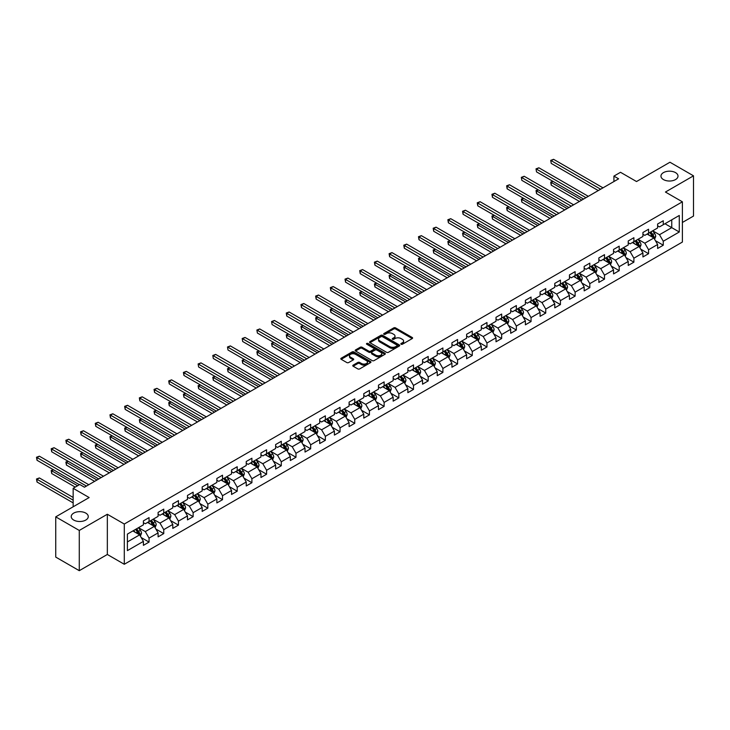 <?xml version="1.0" encoding="UTF-8"?>
<svg xmlns="http://www.w3.org/2000/svg" width="730" height="730" viewBox="0 0 730 730"><rect width="100%" height="100%" fill="white"/><g stroke="black" fill="none" stroke-linecap="round" stroke-linejoin="round"><path stroke-width="1.09" d="M401.108 344.241A0.912 0.529 0 0 0 402.403 344.241L412.222 338.565A1.305 0.757 0 0 0 412.605 338.036A1.305 0.757 0 0 0 412.222 337.497L395.587 327.889A1.305 0.757 0 0 0 393.735 327.889L383.916 333.564A0.912 0.529 0 0 0 385.203 334.313L386.48 333.573A4.179 2.418 0 0 1 392.393 333.573L393.78 334.376A4.179 2.418 0 0 1 395.003 336.083A4.179 2.418 0 0 1 393.78 337.789L392.512 338.528A0.912 0.529 0 0 0 393.798 339.277L395.076 338.537A4.179 2.418 0 0 1 400.989 338.537L402.376 339.34A4.179 2.418 0 0 1 403.599 341.047A4.179 2.418 0 0 1 402.376 342.753L401.108 343.492A0.912 0.529 0 0 0 401.108 344.241L401.108 343.492M85.775 513.099A8.523 4.918 0 0 0 76.486 512.04A8.523 4.918 0 0 0 71.221 516.585A8.523 4.918 0 0 0 73.721 520.061A8.523 4.918 0 0 0 83.01 521.129A8.523 4.918 0 0 0 88.266 516.585A8.523 4.918 0 0 0 85.775 513.099M675.515 172.618A8.523 4.918 0 0 0 666.225 171.55A8.523 4.918 0 0 0 660.96 176.103A8.523 4.918 0 0 0 663.461 179.58A8.523 4.918 0 0 0 672.75 180.648A8.523 4.918 0 0 0 678.006 176.103A8.523 4.918 0 0 0 675.515 172.618M353.156 365.146A1.305 0.757 0 0 0 352.773 365.675A1.305 0.757 0 0 0 353.156 366.214L357.819 368.905A1.305 0.757 0 0 0 359.671 368.905L370.575 362.609A1.305 0.757 0 0 0 370.959 362.08A1.305 0.757 0 0 0 370.575 361.542L353.94 351.933A1.305 0.757 0 0 0 352.088 351.933L341.184 358.229A1.305 0.757 0 0 0 340.8 358.768A1.305 0.757 0 0 0 341.184 359.297L346.823 362.554A1.305 0.757 0 0 0 348.666 362.554L353.338 359.863A1.305 0.757 0 0 0 353.721 359.324A1.305 0.757 0 0 0 353.338 358.795L350.537 357.18A3.495 2.017 0 0 1 349.515 355.747A3.495 2.017 0 0 1 351.677 353.886A3.495 2.017 0 0 1 355.483 354.324L366.442 360.647A3.495 2.017 0 0 1 367.464 362.08A3.495 2.017 0 0 1 365.31 363.941A3.495 2.017 0 0 1 361.496 363.504L359.671 362.454A1.305 0.757 0 0 0 357.819 362.454L353.156 365.146L353.156 366.214M682.386 222.477L693.5 216.062L693.5 175.83L669.957 162.233L636.523 181.542L620.509 172.298L613.921 176.103L618.629 178.823L84.452 487.22L79.743 484.501L73.155 488.306L73.155 506.793M79.278 530.445L79.278 570.687L107.337 554.481L107.337 514.248L79.278 530.445L55.735 516.858L89.16 497.55L73.155 488.306M107.337 514.248L124.292 524.03L682.386 201.818L682.386 242.059L124.292 564.272L124.292 524.03M693.5 175.83L665.432 192.036L682.386 201.818M386.571 352.307A1.305 0.757 0 0 0 388.415 352.307L399.328 346.011A1.305 0.757 0 0 0 399.712 345.482A1.305 0.757 0 0 0 399.328 344.943L382.684 335.335A1.305 0.757 0 0 0 380.841 335.335L369.927 341.631A1.305 0.757 0 0 0 369.544 342.169A1.305 0.757 0 0 0 369.927 342.698L386.571 352.307M367.108 344.432A0.912 0.529 0 0 1 368.039 344.56L384.938 354.324L374.043 360.611A1.305 0.757 0 0 1 372.19 360.611L355.556 351.002L360.228 348.329L360.228 347.243L355.556 349.935A1.305 0.757 0 0 0 355.172 350.464A1.305 0.757 0 0 0 355.556 351.002L355.556 349.935M360.228 348.329A1.305 0.757 0 0 1 362.071 348.329L362.071 347.243A1.305 0.757 0 0 0 360.228 347.243M362.071 347.243L368.823 351.139A1.305 0.757 0 0 0 370.667 351.139L373.769 349.351A1.305 0.757 0 0 0 374.152 348.812A1.305 0.757 0 0 0 373.769 348.283L366.743 344.222A0.912 0.529 0 0 1 368.039 343.474L384.947 353.247A1.305 0.757 0 0 1 385.33 353.776A1.305 0.757 0 0 1 384.947 354.315L384.947 353.247M79.278 570.687L55.735 557.09L55.735 516.858M141.2 537.545L149.057 542.08L149.057 538.11L158.1 532.891L158.1 536.86L163.748 533.603L163.748 529.633L172.791 524.414L172.791 528.383L178.448 525.116L178.448 521.147L187.482 515.928L187.482 519.897L193.14 516.639L193.14 512.67L202.173 507.45L202.173 511.42L207.831 508.153L207.831 504.184L216.865 498.964L216.865 502.933L222.522 499.676L222.522 495.707L231.556 490.487L231.556 494.456L237.213 491.19L237.213 487.22L246.247 482.001L246.247 485.97L251.905 482.712L251.905 478.743L260.948 473.524L260.948 477.493L266.596 474.226L266.596 470.257L275.639 465.037L275.639 469.007L281.287 465.749L281.287 461.78L290.33 456.56L290.33 460.52L295.978 457.263L295.978 453.293L305.021 448.074L305.021 452.043L310.67 448.777L310.67 444.807L319.713 439.588L319.713 443.557L325.361 440.299L325.361 436.33L334.404 431.111L334.404 435.08L340.052 431.813L340.052 427.844L349.095 422.624L349.095 426.594L354.743 423.336L354.743 419.367L363.786 414.147L363.786 418.117L369.435 414.85L369.435 410.88L378.478 405.661L378.478 409.63L384.126 406.373L384.126 402.403L393.169 397.184L393.169 401.153L398.817 397.887L398.817 393.917L407.86 388.698L407.86 392.667L413.509 389.409L413.509 385.44L422.551 380.221L422.551 384.19L428.2 380.923L428.2 376.954L437.243 371.734L437.243 375.704L442.891 372.437L442.891 368.468L451.934 363.248L451.934 367.217L457.582 363.96L457.582 359.99L466.625 354.771L466.625 358.74L472.273 355.474L472.273 351.504L481.316 346.285L481.316 350.254L486.965 346.996L486.965 343.027L496.008 337.808L496.008 341.777L501.665 338.51L501.665 334.541L510.699 329.321L510.699 333.291L516.356 330.033L516.356 326.064L525.39 320.844L525.39 324.813L531.048 321.547L531.048 317.577L540.081 312.358L540.081 316.327L545.739 313.07L545.739 309.1L554.773 303.881L554.773 307.85L560.43 304.583L560.43 300.614L569.464 295.394L569.464 299.364L575.121 296.097L575.121 292.137L584.164 286.908L584.164 290.878L589.813 287.62L589.813 283.651L598.856 278.431L598.856 282.401L604.504 279.134L604.504 275.164L613.547 269.945L613.547 273.914L619.195 270.657L619.195 266.687L628.238 261.468L628.238 265.437L633.886 262.17L633.886 258.201L642.929 252.982L642.929 256.951L648.578 253.693L648.578 249.724L657.62 244.504L657.62 248.474L663.269 245.207L663.269 241.238L679.283 231.994L679.283 215.469L671.746 219.812L671.746 227.65L679.283 231.994M149.057 542.08L143.409 545.346L143.409 541.377L127.403 550.621L127.403 534.095L143.409 524.852L143.409 520.882L149.057 517.616L149.057 521.585L158.1 516.365L158.1 512.396L163.748 509.129L163.748 513.099L172.791 507.879L172.791 503.91L178.448 500.652L178.448 504.622L187.482 499.402L187.482 495.433L193.14 492.166L193.14 496.135L202.173 490.916L202.173 486.946L207.831 483.689L207.831 487.658L216.865 482.439L216.865 478.469L222.522 475.203L222.522 479.172L231.556 473.952L231.556 469.983L237.213 466.726L237.213 470.695L246.247 465.475L246.247 461.506L251.905 458.239L251.905 462.209L260.948 456.989L260.948 453.02L266.596 449.762L266.596 453.731L275.639 448.512L275.639 444.543L281.287 441.276L281.287 445.245L290.33 440.026L290.33 436.056L295.978 432.799L295.978 436.768L305.021 431.54L305.021 427.579L310.67 424.312L310.67 428.282L319.713 423.062L319.713 419.093L325.361 415.826L325.361 419.796L334.404 414.576L334.404 410.607L340.052 407.349L340.052 411.318L349.095 406.099L349.095 402.13L354.743 398.863L354.743 402.832L363.786 397.613L363.786 393.643L369.435 390.386L369.435 394.355L378.478 389.136L378.478 385.166L384.126 381.899L384.126 385.869L393.169 380.649L393.169 376.68L398.817 373.422L398.817 377.392L407.86 372.172L407.86 368.203L413.509 364.936L413.509 368.905L422.551 363.686L422.551 359.717L428.2 356.459L428.2 360.428L437.243 355.209L437.243 351.24L442.891 347.973L442.891 351.942L451.934 346.723L451.934 342.753L457.582 339.487L457.582 343.456L466.625 338.236L466.625 334.267L472.273 331.009L472.273 334.979L481.316 329.759L481.316 325.79L486.965 322.523L486.965 326.493L496.008 321.273L496.008 317.304L501.665 314.046L501.665 318.015L510.699 312.796L510.699 308.827L516.356 305.56L516.356 309.529L525.39 304.31L525.39 300.34L531.048 297.083L531.048 301.052L540.081 295.832L540.081 291.863L545.739 288.596L545.739 292.566L554.773 287.346L554.773 283.377L560.43 280.119L560.43 284.089L569.464 278.869L569.464 274.9L575.121 271.633L575.121 275.602L584.164 270.383L584.164 266.413L589.813 263.156L589.813 267.116L598.856 261.897L598.856 257.927L604.504 254.67L604.504 258.639L613.547 253.42L613.547 249.45L619.195 246.183L619.195 250.153L628.238 244.933L628.238 240.964L633.886 237.706L633.886 241.676L642.929 236.456L642.929 232.487L648.578 229.22L648.578 233.189L657.62 227.97L657.62 224L663.269 220.743L663.269 224.712L679.283 215.469M147.551 522.452L154.331 526.366L145.297 531.586L138.508 527.671M143.409 522.671L145.297 523.757L149.057 521.585M145.297 531.586L149.057 538.11M154.331 526.366L158.1 532.891M162.243 513.975L169.022 517.889L159.989 523.109L153.209 519.194M158.1 514.194L159.989 515.28L163.748 513.099M159.989 523.109L163.748 529.633M169.022 517.889L172.791 524.414M176.934 505.489L183.714 509.403L174.68 514.623L167.9 510.708M172.791 505.708L174.68 506.793L178.448 504.622M174.68 514.623L178.448 521.147M183.714 509.403L187.482 515.928M191.625 497.011L198.414 500.926L189.371 506.145L182.591 502.231M187.482 497.23L189.371 498.316L193.14 496.135M189.371 506.145L193.14 512.67M198.414 500.926L202.173 507.45M206.316 488.525L213.105 492.44L204.062 497.659L197.282 493.745M202.173 488.744L204.062 489.83L207.831 487.658M204.062 497.659L207.831 504.184M213.105 492.44L216.865 498.964M221.017 480.048L227.796 483.963L218.754 489.182L211.974 485.267M216.865 480.258L218.754 481.353L222.522 479.172M218.754 489.182L222.522 495.707M227.796 483.963L231.556 490.487M235.708 471.562L242.488 475.476L233.445 480.696L226.665 476.781M231.556 471.781L233.445 472.867L237.213 470.695M233.445 480.696L237.213 487.22M242.488 475.476L246.247 482.001M250.399 463.085L257.179 466.999L248.136 472.219L241.356 468.304M246.247 463.295L248.136 464.389L251.905 462.209M248.136 472.219L251.905 478.743M257.179 466.999L260.948 473.524M265.09 454.598L271.87 458.513L262.827 463.732L256.048 459.818M260.948 454.817L262.827 455.903L266.596 453.731M262.827 463.732L266.596 470.257M271.87 458.513L275.639 465.037M279.782 446.112L286.562 450.027L277.519 455.246L270.739 451.332M275.639 446.331L277.519 447.417L281.287 445.245M277.519 455.246L281.287 461.78M286.562 450.027L290.33 456.56M294.473 437.635L301.253 441.55L292.21 446.769L285.43 442.854M290.33 437.854L292.21 438.94L295.978 436.768M292.21 446.769L295.978 453.293M301.253 441.55L305.021 448.074M309.164 429.149L315.944 433.063L306.901 438.283L300.121 434.368M305.021 429.368L306.901 430.454L310.67 428.282M306.901 438.283L310.67 444.807M315.944 433.063L319.713 439.588M323.855 420.672L330.635 424.586L321.592 429.806L314.812 425.891M319.713 420.891L321.592 421.976L325.361 419.796M321.592 429.806L325.361 436.33M330.635 424.586L334.404 431.111M338.547 412.185L345.327 416.1L336.284 421.32L329.504 417.405M334.404 412.404L336.284 413.49L340.052 411.318M336.284 421.32L340.052 427.844M345.327 416.1L349.095 422.624M353.238 403.708L360.018 407.623L350.975 412.842L344.195 408.928M349.095 403.918L350.975 405.013L354.743 402.832M350.975 412.842L354.743 419.367M360.018 407.623L363.786 414.147M367.929 395.222L374.709 399.137L365.666 404.356L358.886 400.441M363.786 395.441L365.666 396.527L369.435 394.355M365.666 404.356L369.435 410.88M374.709 399.137L378.478 405.661M382.62 386.745L389.4 390.659L380.357 395.879L373.577 391.964M378.478 386.955L380.357 388.05L384.126 385.869M380.357 395.879L384.126 402.403M389.4 390.659L393.169 397.184M397.312 378.259L404.091 382.173L395.049 387.393L388.269 383.478M393.169 378.478L395.049 379.563L398.817 377.392M395.049 387.393L398.817 393.917M404.091 382.173L407.86 388.698M412.003 369.772L418.783 373.687L409.74 378.916L402.96 374.992M407.86 369.991L409.74 371.077L413.509 368.905M409.74 378.916L413.509 385.44M418.783 373.687L422.551 380.221M426.694 361.295L433.474 365.21L424.431 370.429L417.651 366.515M422.551 361.514L424.431 362.6L428.2 360.428M424.431 370.429L428.2 376.954M433.474 365.21L437.243 371.734M441.385 352.809L448.165 356.724L439.132 361.943L432.342 358.029M437.243 353.028L439.132 354.114L442.891 351.942M439.132 361.943L442.891 368.468M448.165 356.724L451.934 363.248M456.077 344.332L462.856 348.246L453.823 353.466L447.034 349.551M451.934 344.551L453.823 345.637L457.582 343.456M453.823 353.466L457.582 359.99M462.856 348.246L466.625 354.771M470.768 335.846L477.548 339.76L468.514 344.98L461.725 341.065M466.625 336.065L468.514 337.151L472.273 334.979M468.514 344.98L472.273 351.504M477.548 339.76L481.316 346.285M485.459 327.368L492.239 331.283L483.205 336.503L476.425 332.588M481.316 327.587L483.205 328.673L486.965 326.493M483.205 336.503L486.965 343.027M492.239 331.283L496.008 337.808M500.15 318.882L506.93 322.797L497.897 328.016L491.117 324.102M496.008 319.101L497.897 320.187L501.665 318.015M497.897 328.016L501.665 334.541M506.93 322.797L510.699 329.321M514.842 310.405L521.631 314.32L512.588 319.539L505.808 315.625M510.699 310.615L512.588 311.71L516.356 309.529M512.588 319.539L516.356 326.064M521.631 314.32L525.39 320.844M529.533 301.919L536.322 305.834L527.279 311.053L520.499 307.138M525.39 302.138L527.279 303.224L531.048 301.052M527.279 311.053L531.048 317.577M536.322 305.834L540.081 312.358M544.233 293.433L551.013 297.356L541.97 302.576L535.19 298.661M540.081 293.652L541.97 294.747L545.739 292.566M541.97 302.576L545.739 309.1M551.013 297.356L554.773 303.881M558.924 284.955L565.704 288.87L556.661 294.09L549.882 290.175M554.773 285.174L556.661 286.26L560.43 284.089M556.661 294.09L560.43 300.614M565.704 288.87L569.464 295.394M573.616 276.469L580.396 280.384L571.353 285.603L564.573 281.689M569.464 276.688L571.353 277.774L575.121 275.602M571.353 285.603L575.121 292.137M580.396 280.384L584.164 286.908M588.307 267.992L595.087 271.907L586.044 277.126L579.264 273.212M584.164 268.211L586.044 269.297L589.813 267.116M586.044 277.126L589.813 283.651M595.087 271.907L598.856 278.431M602.998 259.506L609.778 263.421L600.735 268.64L593.955 264.725M598.856 259.725L600.735 260.811L604.504 258.639M600.735 268.64L604.504 275.164M609.778 263.421L613.547 269.945M617.689 251.029L624.469 254.943L615.427 260.163L608.647 256.248M613.547 251.248L615.427 252.334L619.195 250.153M615.427 260.163L619.195 266.687M624.469 254.943L628.238 261.468M632.381 242.543L639.161 246.457L630.118 251.677L623.338 247.762M628.238 242.762L630.118 243.847L633.886 241.676M630.118 251.677L633.886 258.201M639.161 246.457L642.929 252.982M647.072 234.065L653.852 237.98L644.809 243.199L638.029 239.285M642.929 234.275L644.809 235.37L648.578 233.189M644.809 243.199L648.578 249.724M653.852 237.98L657.62 244.504M664.966 223.727L671.746 227.65L659.5 234.713L652.72 230.799M657.62 225.798L659.5 226.884L663.269 224.712M659.5 234.713L663.269 241.238M107.337 554.481L124.292 564.272M613.921 176.103L613.921 181.542M127.403 541.925L139.64 534.853L132.86 530.938M139.64 534.853L143.409 541.377M655.403 240.672L663.269 245.207M640.712 249.149L648.578 253.693M626.021 257.635L633.886 262.17M611.329 266.112L619.195 270.657M596.638 274.599L604.504 279.134M581.947 283.076L589.813 287.62M567.256 291.562L575.121 296.097M552.564 300.048L560.43 304.583M537.873 308.525L545.739 313.07M523.182 317.012L531.048 321.547M508.491 325.489L516.356 330.033M493.799 333.975L501.665 338.51M479.108 342.452L486.965 346.996M464.417 350.938L472.273 355.474M449.726 359.416L457.582 363.96M435.034 367.902L442.891 372.437M420.343 376.379L428.2 380.923M405.643 384.865L413.509 389.409M390.952 393.351L398.817 397.887M376.26 401.829L384.126 406.373M361.569 410.315L369.435 414.85M346.878 418.792L354.743 423.336M332.187 427.278L340.052 431.813M317.495 435.755L325.361 440.299M302.804 444.241L310.67 448.777M288.113 452.719L295.978 457.263M273.421 461.205L281.287 465.749M258.73 469.691L266.596 474.226M244.039 478.168L251.905 482.712M229.348 486.655L237.213 491.19M214.656 495.132L222.522 499.676M199.965 503.618L207.831 508.153M185.274 512.095L193.14 516.639M170.583 520.581L178.448 525.116M155.892 529.058L163.748 533.603M401.473 344.368L402.376 343.839A4.179 2.418 0 0 0 403.599 342.133L403.599 341.047M395.003 336.083L395.003 337.169A4.179 2.418 0 0 1 393.78 338.884L392.877 339.404M412.222 337.497L412.222 338.565L395.587 328.984A1.305 0.757 0 0 0 393.735 328.984L384.281 334.44M399.328 344.943L399.328 346.011L382.684 336.421A1.305 0.757 0 0 0 380.841 336.421L369.946 342.717M397.02 345.856A0.912 0.529 0 0 0 397.02 345.107L382.41 336.676A0.912 0.529 0 0 0 381.115 336.676L379.773 337.442A4.179 2.418 0 0 0 378.551 339.149A4.179 2.418 0 0 0 379.773 340.864L389.756 346.622A4.179 2.418 0 0 0 395.678 346.622L397.02 345.856L397.02 346.942A0.912 0.529 0 0 0 397.284 346.567L397.284 345.482M378.551 339.149L378.551 340.244A4.179 2.418 0 0 0 379.773 341.95L379.773 340.864M397.02 346.942L395.678 347.708A4.179 2.418 0 0 1 389.756 347.708L379.773 341.95M362.071 348.329L368.823 352.225A1.305 0.757 0 0 0 370.667 352.225L373.769 350.437A1.305 0.757 0 0 0 374.152 349.898L374.152 348.812M375.822 355.181A3.495 2.017 0 0 0 379.637 355.62A3.495 2.017 0 0 0 381.79 353.749A3.495 2.017 0 0 0 380.768 352.325L376.908 350.09A1.305 0.757 0 0 0 375.065 350.09L371.962 351.878A1.305 0.757 0 0 0 371.579 352.417A1.305 0.757 0 0 0 371.962 352.946L375.822 355.181L375.822 356.267A3.495 2.017 0 0 0 379.637 356.705A3.495 2.017 0 0 0 381.79 354.835L381.79 353.749M371.579 352.417L371.579 353.502A1.305 0.757 0 0 0 371.962 354.041L371.962 352.946M375.822 356.267L371.962 354.041M367.464 362.08L367.464 363.166A3.495 2.017 0 0 1 365.31 365.027A3.495 2.017 0 0 1 361.496 364.589L359.671 363.54A1.305 0.757 0 0 0 357.819 363.54L353.165 366.223M349.515 355.747L349.515 356.842A3.495 2.017 0 0 0 350.537 358.266L350.537 357.18M353.32 359.872L350.537 358.266M370.575 361.542L370.575 362.609L353.94 353.019A1.305 0.757 0 0 0 352.088 353.019L341.202 359.315L341.184 358.229M654.591 239.267L655.713 236.447A3.531 2.035 -120 0 0 654.591 233.436L652.647 230.844M649.253 235.325L647.939 233.564M553.011 181.387L551.223 182.427L551.223 185.146L579.447 201.434M649.727 232.532L651.671 235.124A3.531 2.035 60 0 1 652.684 237.25L653.806 236.593A3.531 2.035 -120 0 0 652.803 234.467L650.859 231.875M649.974 232.386L652.127 235.27A1.798 1.04 60 0 1 652.456 235.808L653.806 236.593M551.223 185.146L550.712 182.126L581.801 200.075M550.712 182.126L552.811 181.268M600.644 189.207L551.223 160.673L553.577 159.313L602.998 187.847M598.29 190.566L551.223 163.392L550.712 160.372L553.577 159.313M551.223 163.392L550.712 160.372M639.9 247.744L641.022 244.924A3.531 2.035 -120 0 0 639.9 241.922L637.956 239.321M634.562 243.811L633.248 242.041M538.32 189.873L536.532 190.904L536.532 193.623L564.755 209.921M635.036 241.01L636.98 243.61A3.531 2.035 60 0 1 637.993 245.727L639.115 245.079A3.531 2.035 -120 0 0 638.111 242.953L636.168 240.362M635.283 240.873L637.436 243.747A1.798 1.04 60 0 1 637.764 244.295L639.115 245.079M536.532 193.623L536.021 190.603L567.11 208.561M536.021 190.603L538.12 189.754M625.208 256.23L626.331 253.41A3.531 2.035 -120 0 0 625.208 250.399L623.265 247.808M619.87 252.288L618.556 250.527M523.629 198.359L521.841 199.39L521.841 202.11L550.064 218.407M620.345 249.496L622.288 252.087A3.531 2.035 60 0 1 623.292 254.213L624.424 253.556A3.531 2.035 -120 0 0 623.42 251.439L621.476 248.839M620.591 249.35L622.745 252.233A1.798 1.04 60 0 1 623.073 252.772L624.424 253.556M521.841 202.11L521.33 199.089L552.418 217.047M521.33 199.089L523.428 198.232M585.953 197.684L536.532 169.159L538.886 167.8L588.307 196.324M583.598 199.044L536.532 171.879L536.021 168.858L538.886 167.8M536.532 171.879L536.021 168.858M571.261 206.17L521.841 177.636L524.195 176.277L573.616 204.811M568.907 207.53L521.841 180.356L521.33 177.344L524.195 176.277M521.841 180.356L521.33 177.344M610.517 264.716L611.64 261.887A3.531 2.035 -120 0 0 610.517 258.885L608.574 256.294M605.179 260.774L603.865 259.004M508.938 206.836L507.149 207.868L507.149 210.587L535.373 226.884M605.654 257.973L607.597 260.574A3.531 2.035 60 0 1 608.601 262.69L609.733 262.043A3.531 2.035 -120 0 0 608.729 259.916L606.785 257.325M605.9 257.836L608.053 260.71A1.798 1.04 60 0 1 608.382 261.258L609.733 262.043M507.149 210.587L506.629 207.575L537.727 225.524M506.629 207.575L508.737 206.718M595.826 273.193L596.948 270.374A3.531 2.035 -120 0 0 595.826 267.363L593.882 264.771M590.488 269.251L589.174 267.49M494.246 215.323L492.458 216.354L492.458 219.073L520.682 235.37M590.962 266.459L592.906 269.051A3.531 2.035 60 0 1 593.91 271.177L595.041 270.52A3.531 2.035 -120 0 0 594.038 268.403L592.094 265.802M591.209 266.313L593.362 269.197A1.798 1.04 60 0 1 593.691 269.744L595.041 270.52M492.458 219.073L491.938 216.053L523.036 234.011M491.938 216.053L494.046 215.204M581.135 281.68L582.257 278.851A3.531 2.035 -120 0 0 581.135 275.849L579.191 273.257M575.797 277.738L574.483 275.976M479.555 223.8L477.767 224.831L477.767 227.55L505.99 243.847M576.271 274.936L578.215 277.537A3.531 2.035 60 0 1 579.218 279.654L580.35 279.006A3.531 2.035 -120 0 0 579.337 276.88L577.394 274.288M576.517 274.799L578.671 277.674A1.798 1.04 60 0 1 579 278.221L580.35 279.006M477.767 227.55L477.247 224.539L508.345 242.488M477.247 224.539L479.355 223.681M556.57 214.647L507.149 186.123L509.503 184.763L558.924 213.288M554.216 216.007L507.149 188.842L507.149 186.123L506.629 185.821L509.503 184.763M507.149 188.842L506.629 185.821M541.87 223.134L492.458 194.6L494.812 193.24L544.233 221.774M539.516 224.493L492.458 197.319L492.458 194.6L491.938 194.308L494.812 193.24M492.458 197.319L491.938 194.308M527.179 231.611L477.767 203.086L480.121 201.726L529.533 230.26M524.824 232.97L477.767 205.805L477.767 203.086L477.247 202.785L480.121 201.726M477.767 205.805L477.247 202.785M566.443 290.157L567.566 287.337A3.531 2.035 -120 0 0 566.443 284.335L564.5 281.734M561.105 286.215L559.782 284.454M464.864 232.286L463.076 233.317L463.076 236.036L491.299 252.334M561.58 283.423L563.523 286.014A3.531 2.035 60 0 1 564.527 288.14L565.659 287.483A3.531 2.035 -120 0 0 564.646 285.366L562.702 282.765M561.826 283.276L563.98 286.16A1.798 1.04 60 0 1 564.308 286.707L565.659 287.483M463.076 236.036L462.555 233.016L493.653 250.974M462.555 233.016L464.663 232.167M512.487 240.097L463.076 211.572L465.43 210.213L514.842 238.737M510.133 241.457L463.076 214.282L463.076 211.572L462.555 211.271L465.43 210.213M463.076 214.282L462.555 211.271M551.752 298.643L552.875 295.814A3.531 2.035 -120 0 0 551.743 292.812L549.799 290.221M546.414 294.701L545.091 292.94M450.173 240.763L448.384 241.803L448.384 244.523L476.608 260.811M546.889 291.9L548.832 294.5A3.531 2.035 60 0 1 549.836 296.617L550.967 295.969A3.531 2.035 -120 0 0 549.955 293.843L548.011 291.252M547.126 291.763L549.288 294.637A1.798 1.04 60 0 1 549.617 295.185L550.967 295.969M448.384 244.523L447.864 241.502L478.962 259.451M447.864 241.502L449.963 240.645M497.796 248.583L448.384 220.049L450.738 218.69L500.15 247.224M495.442 249.943L448.384 222.769L448.384 220.049L447.864 219.748L450.738 218.69M448.384 222.769L447.864 219.748M537.061 307.12L538.183 304.3A3.531 2.035 -120 0 0 537.052 301.298L535.108 298.698M531.723 303.178L530.4 301.417M435.481 249.249L433.693 250.28L433.693 253L461.917 269.297M532.188 300.386L534.141 302.977A3.531 2.035 60 0 1 535.145 305.103L536.276 304.456A3.531 2.035 -120 0 0 535.263 302.329L533.32 299.738M532.435 300.24L534.597 303.123A1.798 1.04 60 0 1 534.926 303.671L536.276 304.456M433.693 253L433.173 249.979L464.271 267.937M433.173 249.979L435.272 249.131M483.105 257.06L433.693 228.536L436.047 227.176L485.459 255.701M480.751 258.42L433.693 231.255L433.693 228.536L433.173 228.234L436.047 227.176M433.693 231.255L433.173 228.234M522.37 315.606L523.492 312.787A3.531 2.035 -120 0 0 522.361 309.776L520.417 307.184M517.032 311.664L515.708 309.903M420.79 257.726L419.002 258.767L419.002 261.486L447.225 277.774M517.497 308.872L519.441 311.464A3.531 2.035 60 0 1 520.453 313.59L521.585 312.933A3.531 2.035 -120 0 0 520.572 310.807L518.629 308.215M517.743 308.726L519.906 311.601A1.798 1.04 60 0 1 520.235 312.148L521.585 312.933M419.002 261.486L418.482 258.466L449.58 276.415M418.482 258.466L420.58 257.608M468.414 265.547L419.002 237.013L421.356 235.653L470.768 264.187M466.059 266.906L419.002 239.732L419.002 237.013L418.482 236.712L421.356 235.653M419.002 239.732L418.482 236.712M507.678 324.084L508.801 321.264A3.531 2.035 -120 0 0 507.669 318.262L505.726 315.661M502.34 320.151L501.017 318.38M406.099 266.213L404.31 267.244L404.31 269.963L432.534 286.26M502.806 317.349L504.749 319.941A3.531 2.035 60 0 1 505.762 322.067L506.894 321.419A3.531 2.035 -120 0 0 505.881 319.293L503.937 316.701M503.052 317.212L505.215 320.087A1.798 1.04 60 0 1 505.534 320.634L506.894 321.419M404.31 269.963L403.79 266.943L434.888 284.901M403.79 266.943L405.889 266.094M453.722 274.024L404.31 245.499L406.665 244.139L456.077 272.664M451.368 275.383L404.31 248.218L404.31 245.499L403.79 245.198L406.665 244.139M404.31 248.218L403.79 245.198M492.987 332.57L494.11 329.75A3.531 2.035 -120 0 0 492.978 326.739L491.034 324.147M487.649 328.628L486.326 326.867M391.408 274.699L389.619 275.73L389.619 278.449L417.843 294.747M488.114 325.835L490.058 328.427A3.531 2.035 60 0 1 491.071 330.553L492.202 329.896A3.531 2.035 -120 0 0 491.19 327.779L489.246 325.178M488.361 325.69L490.523 328.573A1.798 1.04 60 0 1 490.843 329.111L492.202 329.896M389.619 278.449L389.099 275.429L420.197 293.387M389.099 275.429L391.198 274.571M439.031 282.51L389.619 253.976L391.974 252.616L441.385 281.15M436.677 283.87L389.619 256.695L389.619 253.976L389.099 253.684L391.974 252.616M389.619 256.695L389.099 253.684M478.296 341.056L479.418 338.227A3.531 2.035 -120 0 0 478.287 335.225L476.343 332.634M472.958 337.114L471.635 335.344M376.716 283.176L374.928 284.207L374.928 286.926L403.152 303.224M473.423 334.313L475.367 336.913A3.531 2.035 60 0 1 476.38 339.03L477.511 338.382A3.531 2.035 -120 0 0 476.498 336.256L474.555 333.665M473.67 334.176L475.832 337.05A1.798 1.04 60 0 1 476.152 337.598L477.511 338.382M374.928 286.926L374.408 283.915L405.506 301.864M374.408 283.915L376.507 283.058M424.34 290.987L374.928 262.462L377.282 261.103L426.694 289.627M421.986 292.347L374.928 265.182L374.928 262.462L374.408 262.161L377.282 261.103M374.928 265.182L374.408 262.161M463.605 349.533L464.727 346.713A3.531 2.035 -120 0 0 463.596 343.702L461.652 341.111M458.267 345.591L456.943 343.83M362.025 291.662L360.237 292.693L360.237 295.413L388.46 311.71M458.732 342.799L460.676 345.39A3.531 2.035 60 0 1 461.688 347.516L462.82 346.859A3.531 2.035 -120 0 0 461.807 344.743L459.863 342.142M458.978 342.653L461.141 345.536A1.798 1.04 60 0 1 461.46 346.084L462.82 346.859M360.237 295.413L359.717 292.392L390.815 310.35M359.717 292.392L361.815 291.544M409.649 299.473L360.237 270.94L362.591 269.58L412.003 298.114M407.294 300.833L360.237 273.659L360.237 270.94L359.717 270.648L362.591 269.58M360.237 273.659L359.717 270.648M448.913 358.019L450.036 355.191A3.531 2.035 -120 0 0 448.904 352.188L446.961 349.597M443.575 354.077L442.252 352.316M347.334 300.139L345.546 301.171L345.546 303.89L373.769 320.187M444.041 351.276L445.984 353.877A3.531 2.035 60 0 1 446.997 355.994L448.129 355.346A3.531 2.035 -120 0 0 447.116 353.22L445.172 350.628M444.287 351.139L446.441 354.013A1.798 1.04 60 0 1 446.769 354.561L448.129 355.346M345.546 303.89L345.025 300.879L376.123 318.827M345.025 300.879L347.124 300.021M394.957 307.951L345.546 279.426L347.9 278.066L397.312 306.591M392.603 309.31L345.546 282.145L345.546 279.426L345.025 279.125L347.9 278.066M345.546 282.145L345.025 279.125M434.222 366.496L435.345 363.677A3.531 2.035 -120 0 0 434.213 360.675L432.269 358.074M428.884 362.554L427.561 360.793M332.643 308.626L330.854 309.657L330.854 312.376L359.078 328.673M429.349 359.762L431.293 362.354A3.531 2.035 60 0 1 432.306 364.48L433.438 363.823A3.531 2.035 -120 0 0 432.425 361.706L430.481 359.105M429.596 359.616L431.749 362.5A1.798 1.04 60 0 1 432.078 363.047L433.438 363.823M330.854 312.376L330.334 309.356L361.432 327.314M330.334 309.356L332.433 308.507M380.266 316.437L330.854 287.903L333.209 286.552L382.62 315.077M377.912 317.796L330.854 290.622L330.854 287.903L330.334 287.611L333.209 286.552M330.854 290.622L330.334 287.611M419.531 374.983L420.653 372.154A3.531 2.035 -120 0 0 419.522 369.152L417.578 366.56M414.193 371.041L412.87 369.28M317.952 317.103L316.163 318.143L316.163 320.853L344.387 337.151M414.658 368.239L416.602 370.84A3.531 2.035 60 0 1 417.615 372.957L418.746 372.309A3.531 2.035 -120 0 0 417.733 370.183L415.79 367.591M414.905 368.102L417.058 370.977A1.798 1.04 60 0 1 417.387 371.524L418.746 372.309M316.163 320.853L315.643 317.842L346.741 335.791M315.643 317.842L317.742 316.984M365.575 324.923L316.163 296.389L318.517 295.029L367.929 323.563M363.221 326.283L316.163 299.108L316.163 296.389L315.643 296.088L318.517 295.029M316.163 299.108L315.643 296.088M404.84 383.46L405.953 380.64A3.531 2.035 -120 0 0 404.831 377.638L402.887 375.037M399.502 379.518L398.178 377.757M303.26 325.589L301.472 326.62L301.472 329.339L329.695 345.637M399.967 376.726L401.911 379.317A3.531 2.035 60 0 1 402.923 381.443L404.055 380.786A3.531 2.035 -120 0 0 403.042 378.669L401.099 376.069M400.213 376.58L402.367 379.463A1.798 1.04 60 0 1 402.695 380.011L404.055 380.786M301.472 329.339L300.952 326.319L332.05 344.277M300.952 326.319L303.05 325.471M350.884 333.4L301.472 304.875L303.826 303.516L353.238 332.041M348.529 334.76L301.472 307.595L301.472 304.875L300.952 304.574L303.826 303.516M301.472 307.595L300.952 304.574M390.149 391.946L391.262 389.126A3.531 2.035 -120 0 0 390.139 386.115L388.196 383.524M384.81 388.004L383.487 386.243M288.569 334.066L286.78 335.106L286.78 337.826L315.004 354.114M385.276 385.212L387.219 387.803A3.531 2.035 60 0 1 388.232 389.929L389.364 389.273A3.531 2.035 -120 0 0 388.351 387.146L386.407 384.555M385.522 385.066L387.676 387.94A1.798 1.04 60 0 1 388.004 388.488L389.364 389.273M286.78 337.826L286.26 334.805L317.358 352.754M286.26 334.805L288.359 333.948M336.192 341.886L286.78 313.352L289.135 311.993L338.547 340.527M333.838 343.246L286.78 316.072L286.78 313.352L286.26 313.051L289.135 311.993M286.78 316.072L286.26 313.051M375.457 400.423L376.57 397.604A3.531 2.035 -120 0 0 375.448 394.601L373.505 392.001M370.119 396.481L368.796 394.72M273.878 342.552L272.08 343.584L272.08 346.303L300.313 362.6M370.584 393.689L372.528 396.28A3.531 2.035 60 0 1 373.541 398.407L374.673 397.759A3.531 2.035 -120 0 0 373.66 395.633L371.716 393.041M370.831 393.552L372.984 396.426A1.798 1.04 60 0 1 373.313 396.974L374.673 397.759M272.08 346.303L271.569 343.282L302.667 361.24M271.569 343.282L273.668 342.434M321.501 350.363L272.08 321.839L274.443 320.479L323.855 349.004M319.147 351.723L272.08 324.558L271.569 321.538L274.443 320.479M272.08 324.558L271.569 321.538M360.766 408.909L361.879 406.09A3.531 2.035 -120 0 0 360.757 403.079L358.813 400.487M355.428 404.967L354.105 403.206M259.187 351.039L257.389 352.07L257.389 354.789L285.622 371.077M355.893 402.175L357.837 404.767A3.531 2.035 60 0 1 358.85 406.893L359.981 406.236A3.531 2.035 -120 0 0 358.968 404.11L357.025 401.518M356.14 402.029L358.293 404.913A1.798 1.04 60 0 1 358.622 405.451L359.981 406.236M257.389 354.789L256.878 351.769L287.976 369.718M256.878 351.769L258.977 350.911M306.81 358.85L257.389 330.316L259.743 328.956L309.164 357.49M304.456 360.209L257.389 333.035L256.878 330.015L259.743 328.956M257.389 333.035L256.878 330.015M346.075 417.387L347.188 414.567A3.531 2.035 -120 0 0 346.066 411.565L344.122 408.964M340.737 413.454L339.413 411.684M244.495 359.516L242.698 360.547L242.698 363.266L270.93 379.563M341.202 410.652L343.146 413.253A3.531 2.035 60 0 1 344.159 415.37L345.281 414.722A3.531 2.035 -120 0 0 344.277 412.596L342.334 410.005M341.448 410.515L343.602 413.39A1.798 1.04 60 0 1 343.93 413.937L345.281 414.722M242.698 363.266L242.187 360.255L273.285 378.204M242.187 360.255L244.285 359.397M292.119 367.327L242.698 338.802L245.052 337.442L294.473 365.967M289.764 368.687L242.698 341.521L242.187 338.501L245.052 337.442M242.698 341.521L242.187 338.501M331.374 425.873L332.497 423.053A3.531 2.035 -120 0 0 331.374 420.042L329.431 417.451M326.036 421.931L324.722 420.17M229.795 368.002L228.006 369.033L228.006 371.752L256.23 388.05M326.511 419.139L328.454 421.73A3.531 2.035 60 0 1 329.467 423.856L330.59 423.199A3.531 2.035 -120 0 0 329.586 421.082L327.642 418.482M326.757 418.993L328.911 421.876A1.798 1.04 60 0 1 329.239 422.415L330.59 423.199M228.006 371.752L227.495 368.732L258.584 386.69M227.495 368.732L229.594 367.884M277.427 375.813L228.006 347.279L230.361 345.92L279.782 374.454M275.073 377.173L228.006 349.998L227.495 346.987L230.361 345.92M228.006 349.998L227.495 346.987M316.683 434.359L317.805 431.53A3.531 2.035 -120 0 0 316.683 428.528L314.74 425.937M311.345 430.417L310.031 428.656M215.104 376.479L213.315 377.51L213.315 380.23L241.539 396.527M311.82 427.616L313.763 430.216A3.531 2.035 60 0 1 314.776 432.333L315.898 431.685A3.531 2.035 -120 0 0 314.895 429.559L312.951 426.968M312.066 427.479L314.219 430.353A1.798 1.04 60 0 1 314.548 430.901L315.898 431.685M213.315 380.23L212.804 377.218L243.893 395.167M212.804 377.218L214.903 376.361M262.736 384.29L213.315 355.765L215.669 354.406L265.09 382.931M260.382 385.65L213.315 358.485L212.804 355.464L215.669 354.406M213.315 358.485L212.804 355.464M301.992 442.836L303.114 440.017A3.531 2.035 -120 0 0 301.992 437.005L300.048 434.414M296.654 438.894L295.34 437.133M200.412 384.965L198.624 385.997L198.624 388.716L226.847 405.013M297.128 436.102L299.072 438.693A3.531 2.035 60 0 1 300.076 440.82L301.207 440.163A3.531 2.035 -120 0 0 300.203 438.046L298.26 435.445M297.375 435.956L299.528 438.839A1.798 1.04 60 0 1 299.857 439.387L301.207 440.163M198.624 388.716L198.113 385.695L229.202 403.654M198.113 385.695L200.212 384.847M248.045 392.776L198.624 364.243L200.978 362.883L250.399 391.417M245.691 394.136L198.624 366.962L198.113 363.951L200.978 362.883M198.624 366.962L198.113 363.951M287.301 451.322L288.423 448.494A3.531 2.035 -120 0 0 287.301 445.492L285.357 442.9M281.962 447.38L280.649 445.619M185.721 393.443L183.933 394.474L183.933 397.193L212.156 413.49M282.437 444.579L284.381 447.18A3.531 2.035 60 0 1 285.384 449.297L286.516 448.649A3.531 2.035 -120 0 0 285.512 446.523L283.568 443.931M282.683 444.442L284.837 447.317A1.798 1.04 60 0 1 285.165 447.864L286.516 448.649M183.933 397.193L183.412 394.182L214.511 412.131M183.412 394.182L185.52 393.324M233.354 401.263L183.933 372.729L186.287 371.369L235.708 399.903M230.999 402.613L183.933 375.448L183.933 372.729L183.412 372.428L186.287 371.369M183.933 375.448L183.412 372.428M272.609 459.8L273.732 456.98A3.531 2.035 -120 0 0 272.609 453.978L270.666 451.377M267.271 455.858L265.957 454.096M171.03 401.929L169.241 402.96L169.241 405.679L197.465 421.976M267.746 453.065L269.689 455.657A3.531 2.035 60 0 1 270.693 457.783L271.825 457.126A3.531 2.035 -120 0 0 270.821 455.009L268.877 452.408M267.992 452.919L270.146 455.803A1.798 1.04 60 0 1 270.474 456.35L271.825 457.126M169.241 405.679L168.721 402.659L199.819 420.617M168.721 402.659L170.829 401.81M218.653 409.74L169.241 381.215L171.596 379.855L221.017 408.38M216.299 411.099L169.241 383.925L169.241 381.215L168.721 380.914L171.596 379.855M169.241 383.925L168.721 380.914M257.918 468.286L259.041 465.457A3.531 2.035 -120 0 0 257.918 462.455L255.974 459.863M252.58 464.344L251.266 462.583M156.339 410.406L154.55 411.446L154.55 414.166L182.774 430.454M253.054 461.543L254.998 464.143A3.531 2.035 60 0 1 256.002 466.26L257.133 465.612A3.531 2.035 -120 0 0 256.12 463.486L254.177 460.895M253.301 461.406L255.454 464.28A1.798 1.04 60 0 1 255.783 464.827L257.133 465.612M154.55 414.166L154.03 411.145L185.128 429.094M154.03 411.145L156.138 410.287M203.962 418.226L154.55 389.692L156.904 388.333L206.316 416.866M201.608 419.586L154.55 392.411L154.55 389.692L154.03 389.391L156.904 388.333M154.55 392.411L154.03 389.391M243.227 476.763L244.349 473.943A3.531 2.035 -120 0 0 243.227 470.941L241.283 468.341M237.889 472.821L236.566 471.06M141.647 418.892L139.859 419.923L139.859 422.643L168.082 438.94M238.363 470.029L240.307 472.62A3.531 2.035 60 0 1 241.311 474.746L242.442 474.098A3.531 2.035 -120 0 0 241.429 471.972L239.486 469.381M238.61 469.883L240.763 472.766A1.798 1.04 60 0 1 241.092 473.314L242.442 474.098M139.859 422.643L139.339 419.622L170.437 437.58M139.339 419.622L141.447 418.774M189.271 426.703L139.859 398.178L142.213 396.819L191.625 425.344M186.916 428.063L139.859 400.898L139.859 398.178L139.339 397.877L142.213 396.819M139.859 400.898L139.339 397.877M228.536 485.249L229.658 482.43A3.531 2.035 -120 0 0 228.526 479.418L226.583 476.827M223.197 481.307L221.874 479.546M126.956 427.369L125.168 428.41L125.168 431.129L153.391 447.417M223.672 478.515L225.616 481.106A3.531 2.035 60 0 1 226.619 483.233L227.751 482.576A3.531 2.035 -120 0 0 226.738 480.449L224.794 477.858M223.909 478.369L226.072 481.252A1.798 1.04 60 0 1 226.4 481.791L227.751 482.576M125.168 431.129L124.647 428.108L155.745 446.057M124.647 428.108L126.746 427.251M174.579 435.19L125.168 406.656L127.522 405.296L176.934 433.83M172.225 436.549L125.168 409.375L125.168 406.656L124.647 406.354L127.522 405.296M125.168 409.375L124.647 406.354M213.844 493.726L214.967 490.907A3.531 2.035 -120 0 0 213.835 487.905L211.892 485.304M208.506 489.793L207.183 488.023M112.265 435.856L110.476 436.887L110.476 439.606L138.7 455.903M208.972 486.992L210.924 489.593A3.531 2.035 60 0 1 211.928 491.71L213.06 491.062A3.531 2.035 -120 0 0 212.047 488.936L210.103 486.344M209.218 486.855L211.381 489.73A1.798 1.04 60 0 1 211.709 490.277L213.06 491.062M110.476 439.606L109.956 436.586L141.054 454.544M109.956 436.586L112.055 435.737M159.888 443.667L110.476 415.142L112.831 413.782L162.243 442.307M157.534 445.026L110.476 417.861L110.476 415.142L109.956 414.841L112.831 413.782M110.476 417.861L109.956 414.841M199.153 502.213L200.275 499.393A3.531 2.035 -120 0 0 199.144 496.382L197.2 493.79M193.815 498.271L192.492 496.51M97.574 444.342L95.785 445.373L95.785 448.092L124.009 464.389M194.28 495.478L196.224 498.07A3.531 2.035 60 0 1 197.237 500.196L198.368 499.539A3.531 2.035 -120 0 0 197.356 497.422L195.412 494.821M194.527 495.332L196.689 498.216A1.798 1.04 60 0 1 197.018 498.754L198.368 499.539M95.785 448.092L95.265 445.072L126.363 463.03M95.265 445.072L97.364 444.214M145.197 452.153L95.785 423.619L98.139 422.259L147.551 450.793M142.843 453.512L95.785 426.338L95.785 423.619L95.265 423.327L98.139 422.259M95.785 426.338L95.265 423.327M184.462 510.699L185.584 507.87A3.531 2.035 -120 0 0 184.453 504.868L182.509 502.277M179.124 506.757L177.801 504.987M82.882 452.819L81.094 453.85L81.094 456.569L109.317 472.867M179.589 503.955L181.533 506.556A3.531 2.035 60 0 1 182.546 508.673L183.677 508.025A3.531 2.035 -120 0 0 182.664 505.899L180.721 503.308M179.835 503.819L181.998 506.693A1.798 1.04 60 0 1 182.317 507.24L183.677 508.025M81.094 456.569L80.574 453.558L111.672 471.507M80.574 453.558L82.672 452.7M130.506 460.63L81.094 432.105L83.448 430.746L132.86 459.27M128.151 461.99L81.094 434.825L81.094 432.105L80.574 431.804L83.448 430.746M81.094 434.825L80.574 431.804M169.771 519.176L170.893 516.356A3.531 2.035 -120 0 0 169.761 513.345L167.818 510.754M164.432 515.234L163.109 513.473M68.191 461.305L66.403 462.336L66.403 465.056L94.626 481.353M164.898 512.442L166.841 515.033A3.531 2.035 60 0 1 167.854 517.159L168.986 516.502A3.531 2.035 -120 0 0 167.973 514.385L166.029 511.785M165.144 512.296L167.307 515.179A1.798 1.04 60 0 1 167.626 515.727L168.986 516.502M66.403 465.056L65.883 462.035L96.98 479.993M65.883 462.035L67.981 461.187M115.814 469.116L66.403 440.582L68.757 439.223L118.169 467.757M113.46 470.476L66.403 443.302L66.403 440.582L65.883 440.29L68.757 439.223M66.403 443.302L65.883 440.29M155.079 527.662L156.202 524.833A3.531 2.035 -120 0 0 155.07 521.831L153.127 519.24M149.741 523.72L148.418 521.959M53.5 469.782L51.711 470.814L51.711 473.533L75.227 487.111M150.207 520.919L152.15 523.519A3.531 2.035 60 0 1 153.163 525.636L154.295 524.989A3.531 2.035 -120 0 0 153.282 522.862L151.338 520.271M150.453 520.782L152.616 523.656A1.798 1.04 60 0 1 152.935 524.204L154.295 524.989M51.711 473.533L51.191 470.522L77.581 485.751M51.191 470.522L53.29 469.664M101.123 477.593L51.711 449.069L54.066 447.709L103.478 476.234M98.769 478.953L51.711 451.788L51.711 449.069L51.191 448.767L54.066 447.709M51.711 451.788L51.191 448.767M140.388 536.139L141.511 533.32A3.531 2.035 -120 0 0 140.379 530.318L138.435 527.717M135.05 532.197L133.727 530.436M73.155 497.44L39.374 477.94L37.02 479.3L37.02 482.019L73.155 502.879M135.515 529.405L137.459 531.997A3.531 2.035 60 0 1 138.472 534.123L139.603 533.466A3.531 2.035 -120 0 0 138.59 531.349L136.647 528.748M135.762 529.259L137.924 532.143A1.798 1.04 60 0 1 138.244 532.69L139.603 533.466M37.02 482.019L36.5 478.999L73.155 500.159M36.5 478.999L39.374 477.94M86.432 486.08L37.02 457.555L39.374 456.195L88.786 484.72M79.369 484.72L37.02 460.265L37.02 457.555L36.5 457.254L39.374 456.195M37.02 460.265L36.5 457.254M402.376 343.839L402.376 342.753M392.512 339.277L392.512 338.528M393.78 338.884L393.78 337.789M383.916 334.313L383.916 333.564M393.735 328.984L393.735 327.889M395.587 328.984L395.587 327.889M369.927 342.698L369.927 341.631M380.841 336.421L380.841 335.335M382.684 336.421L382.684 335.335M389.756 347.708L389.756 346.622M395.678 347.708L395.678 346.622M368.823 352.225L368.823 351.139M370.667 352.225L370.667 351.139M373.769 350.437L373.769 349.351M368.039 344.56L368.039 343.474M357.819 363.54L357.819 362.454M359.671 363.54L359.671 362.454M361.496 364.589L361.496 363.504M353.338 359.863L353.338 358.795M352.088 353.019L352.088 351.933M353.94 353.019L353.94 351.933M653.505 237.779L655.695 236.511M652.803 234.467L654.591 233.436M650.293 235.918L651.671 235.124M638.814 246.256L641.004 244.997M638.111 242.953L639.9 241.922M635.602 244.404L636.98 243.61M624.123 254.743L626.313 253.474M623.42 251.439L625.208 250.399M620.911 252.881L622.288 252.087M609.431 263.22L611.621 261.96M608.729 259.916L610.517 258.885M606.21 261.367L607.597 260.574M594.74 271.706L596.93 270.438M594.038 268.403L595.826 267.363M591.519 269.854L592.906 269.051M580.049 280.183L582.23 278.924M579.337 276.88L581.135 275.849M576.828 278.331L578.215 277.537M565.348 288.669L567.538 287.401M564.646 285.366L566.443 284.335M562.136 286.817L563.523 286.014M550.657 297.147L552.847 295.887M549.955 293.843L551.743 292.812M547.445 295.294L548.832 294.5M535.966 305.633L538.156 304.373M535.263 302.329L537.052 301.298M532.754 303.78L534.141 302.977M521.275 314.119L523.465 312.851M520.572 310.807L522.361 309.776M518.063 312.257L519.441 311.464M506.583 322.596L508.773 321.337M505.881 319.293L507.669 318.262M503.371 320.744L504.749 319.941M491.892 331.082L494.082 329.814M491.19 327.779L492.978 326.739M488.68 329.221L490.058 328.427M477.201 339.56L479.391 338.3M476.498 336.256L478.287 335.225M473.989 337.707L475.367 336.913M462.51 348.046L464.7 346.777M461.807 344.743L463.596 343.702M459.298 346.184L460.676 345.39M447.818 356.523L450.009 355.264M447.116 353.22L448.904 352.188M444.606 354.671L445.984 353.877M433.127 365.009L435.317 363.741M432.425 361.706L434.213 360.675M429.915 363.157L431.293 362.354M418.436 373.486L420.626 372.227M417.733 370.183L419.522 369.152M415.224 371.634L416.602 370.84M403.745 381.973L405.935 380.704M403.042 378.669L404.831 377.638M400.533 380.12L401.911 379.317M389.053 390.459L391.243 389.19M388.351 387.146L390.139 386.115M385.841 388.597L387.219 387.803M374.362 398.936L376.552 397.677M373.66 395.633L375.448 394.601M371.15 397.084L372.528 396.28M359.671 407.422L361.861 406.154M358.968 404.11L360.757 403.079M356.459 405.561L357.837 404.767M344.98 415.899L347.17 414.64M344.277 412.596L346.066 411.565M341.768 414.047L343.146 413.253M330.288 424.385L332.478 423.117M329.586 421.082L331.374 420.042M327.077 422.524L328.454 421.73M315.597 432.863L317.787 431.603M314.895 429.559L316.683 428.528M312.385 431.01L313.763 430.216M300.906 441.349L303.096 440.08M300.203 438.046L301.992 437.005M297.694 439.496L299.072 438.693M286.215 449.826L288.405 448.567M285.512 446.523L287.301 445.492M282.994 447.974L284.381 447.18M271.524 458.312L273.713 457.044M270.821 455.009L272.609 453.978M268.302 456.46L269.689 455.657M256.832 466.798L259.013 465.53M256.12 463.486L257.918 462.455M253.611 464.937L254.998 464.143M242.132 475.276L244.322 474.016M241.429 471.972L243.227 470.941M238.92 473.423L240.307 472.62M227.441 483.762L229.631 482.493M226.738 480.449L228.526 479.418M224.229 481.9L225.616 481.106M212.749 492.239L214.939 490.98M212.047 488.936L213.835 487.905M209.537 490.387L210.924 489.593M198.058 500.725L200.248 499.457M197.356 497.422L199.144 496.382M194.846 498.864L196.224 498.07M183.367 509.202L185.557 507.943M182.664 505.899L184.453 504.868M180.155 507.35L181.533 506.556M168.676 517.689L170.866 516.42M167.973 514.385L169.761 513.345M165.464 515.836L166.841 515.033M153.984 526.166L156.174 524.907M153.282 522.862L155.07 521.831M150.772 524.313L152.15 523.519M139.293 534.652L141.483 533.384M138.59 531.349L140.379 530.318M136.081 532.8L137.459 531.997"/></g></svg>
